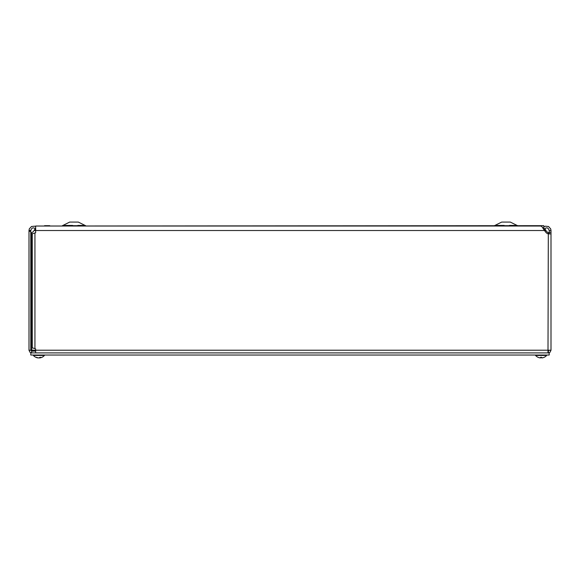 <?xml version="1.0" encoding="UTF-8"?>
<svg xmlns="http://www.w3.org/2000/svg" width="580" height="580" viewBox="0 0 580 580"><rect width="100%" height="100%" fill="white"/><g stroke="black" fill="none" stroke-linecap="round" stroke-linejoin="round"><path stroke-width="0.87" d="M542.902 227.817L543.801 227.817L543.801 225.685L36.199 226.033M44.559 225.685L49.735 225.685M72.638 225.685L77.814 225.685M504.201 225.685L509.378 225.685M532.28 225.685L537.464 225.685M494.421 225.685L501.678 222.082L510.32 222.082L517.577 225.685M62.422 225.685L69.68 222.082L78.322 222.082L85.579 225.685M35.75 229.042C33.401 227.121 31.748 227.599 30.784 230.47L30.784 231.355L29 231.355L29 230.514L30.784 230.514M29 230.514L29.319 228.854L31.48 226.505L34.662 226.186L35.641 226.584M547.999 352.901L548.317 233.878A4.343 4.343 0 0 1 545.889 232.341L544.461 230.514L35.641 230.514L35.641 232.754L32.255 233.82L32.255 347.812L35.641 348.877L35.641 350.219L551 350.219L551 233.878L549.216 233.878L549.216 230.514L551 230.514L551 233.878L548.317 233.878L548.317 232.66L549.216 232.66L548.317 232.66A3.168 3.168 0 0 1 546.875 231.688L544.315 228.955M35.641 228.991L33.125 231.688A3.168 3.168 0 0 1 31.683 232.66L30.784 232.66L31.683 232.66L31.755 351.118M30.834 232.768L31.683 232.66M544.707 228.513L545.896 230.514L544.461 230.514L541.814 226.519L540.676 226.033L35.641 226.033L35.641 230.514L34.104 230.514L35.293 228.513M549.216 230.514C548.281 227.606 546.628 227.121 544.25 229.042L543.286 228.411M543.801 226.947L545.36 226.186L548.557 226.519L550.703 228.911L551 230.514M544.25 229.042L543.902 229.492M548.317 232.66L549.166 232.768M30.784 231.355L30.784 350.219L31.683 350.219L32.002 351.118M29 231.355L29 350.219L30.784 350.219L31.683 351.118L31.683 352.901L30.015 352.314L29 350.219M549.216 350.219L548.317 351.118L548.317 352.901L549.992 352.314L551 350.219M35.641 351.118L31.683 351.118M35.641 352.901L35.641 350.219L31.683 350.219M549.202 352.901L549.202 355.032L30.798 355.032L30.798 352.901L549.202 352.901M39.773 357.425L39.955 357.896A7.315 6.438 -100.6 0 0 39.969 357.889A7.315 6.438 -100.6 0 1 39.955 357.896L39.81 357.896A7.315 3.77 -95.8 0 0 40.803 357.345L39.875 357.345A7.315 3.415 95.7 0 1 38.896 357.896L39.433 357.896A7.315 6.235 99.6 0 0 39.752 357.838M38.896 357.896L38.367 357.896A7.315 6.235 -99.6 0 1 38.048 357.838L38.041 357.911M38.367 357.896A7.315 6.235 -99.6 0 1 36.627 357.345L36.098 357.345A7.315 6.438 100.6 0 0 37.831 357.889L37.997 357.824M39.969 357.889A7.315 7.315 0 0 0 44.428 355.446L33.372 355.446A7.315 7.315 0 0 0 37.831 357.889A7.315 6.438 100.6 0 0 37.845 357.896L37.99 357.896M540.582 357.236L540.183 357.896L540.618 357.367L540.183 357.896L540.574 357.896M541.626 357.896L541.582 357.367L542.017 357.896L541.618 357.236M538.182 357.345L538.182 357.345A7.315 7.286 -162.2 0 0 540.183 357.896A7.315 7.286 -162.2 0 1 538.233 357.367L538.233 357.367M544.018 357.345L544.018 357.345A7.315 7.286 162.2 0 1 542.017 357.896A7.315 7.286 162.2 0 0 543.967 357.367L544.062 357.345A7.315 7.315 0 0 0 546.628 355.446L546.628 355.032M538.139 357.345A7.315 7.315 0 0 1 535.572 355.446L546.628 355.446M495.429 225.431L504.201 225.431M509.378 225.431L516.57 225.431M63.43 225.431L72.638 225.431M77.814 225.431L84.571 225.431M29 230.448L30.784 230.47M551 232.341L549.216 232.341M34.938 233.03L34.938 348.602M33.372 355.032L33.372 355.446A7.315 7.315 0 0 0 37.831 357.889L37.852 357.795M541.633 357.345L540.567 357.345L541.626 357.367M39.831 357.367L40.752 357.367M36.185 357.367L36.707 357.367M39.759 357.911L39.715 357.469M44.428 355.446L44.428 355.032M535.572 355.446L535.572 355.032"/></g></svg>

